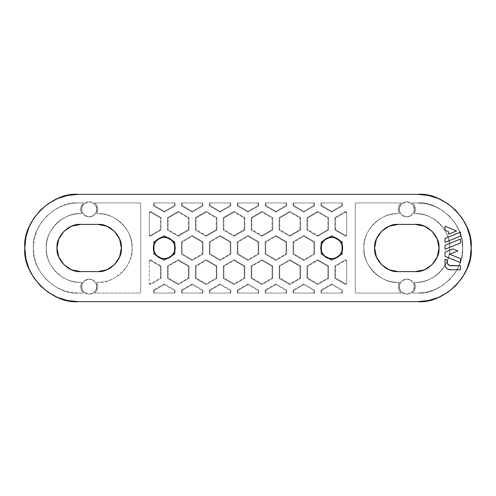 <?xml version="1.0" encoding="UTF-8"?>
<svg xmlns="http://www.w3.org/2000/svg" width="496" height="496" viewBox="0 0 496 496"><rect width="100%" height="100%" fill="white"/><g stroke="black" fill="none" stroke-linecap="round" stroke-linejoin="round"><path stroke-width="0.37" stroke-dasharray="2.48 1.86" d="M460.455 262.57L460.455 258.583L449.674 254.225L457.82 250.933L452.885 248.936L445.017 252.117L445.017 256.333L460.455 262.57L445.017 256.333L445.017 252.117L452.885 248.936L457.82 250.933L449.674 254.225L460.455 258.583L460.455 262.57M460.455 236.146L460.455 232.153L445.017 238.396L445.017 242.383L460.455 236.146L445.017 242.383L445.017 238.396L460.455 232.153L460.455 236.146M448.582 231.688L448.582 234.168L456.593 230.938L445.017 226.257L445.017 230.249L448.582 231.688L445.017 230.249L445.017 226.257L456.593 230.938L448.582 234.168L448.582 231.688M460.455 243.003L460.455 239.016L445.017 245.253L445.017 249.246L460.455 243.003L445.017 249.246L445.017 245.253L460.455 239.016L460.455 243.003M450.17 269.774L446.53 268.268L445.408 266.594L445.017 259.203L447.262 260.115L447.262 262.303L447.262 260.115L445.017 259.203L445.017 264.622L445.408 266.594L446.524 268.268L448.198 269.384L450.17 269.774L460.455 269.774L460.455 265.738L450.697 265.738L460.455 265.738L460.455 269.774M449.382 265.478L447.522 263.618M81.753 282.336L80.6 282.336C76.049 282.336 71.666 281.468 67.462 279.725C63.252 277.983 59.539 275.503 56.321 272.279C53.097 269.061 50.617 265.348 48.875 261.138C47.132 256.934 46.264 252.551 46.264 248C46.264 243.449 47.132 239.066 48.875 234.862C50.617 230.652 53.097 226.939 56.321 223.721C59.539 220.497 63.252 218.017 67.462 216.275C71.666 214.532 76.049 213.664 80.6 213.664L81.753 213.664L80.743 210.912L80.712 207.985L81.673 205.214L83.508 202.932L78.455 202.932L69.663 203.794L61.206 206.361L53.413 210.527L46.587 216.132L40.982 222.958L36.816 230.752L34.249 239.208L33.387 248L34.249 256.792L36.816 265.248L40.982 273.042L46.587 279.868L53.413 285.473L61.206 289.639L69.663 292.206L78.455 293.068L83.508 293.068L81.673 290.786L80.712 288.015L80.743 285.088L81.753 282.336L80.6 282.336C76.049 282.336 71.666 281.468 67.462 279.725C63.252 277.983 59.539 275.503 56.321 272.279C53.097 269.061 50.617 265.348 48.875 261.138C47.132 256.934 46.264 252.551 46.264 248C44.727 264.988 63.612 283.873 80.6 282.336C63.612 283.873 44.727 264.988 46.264 248C46.264 243.449 47.132 239.066 48.875 234.862C50.617 230.652 53.097 226.939 56.321 223.721C59.539 220.497 63.252 218.017 67.462 216.275C71.666 214.532 76.049 213.664 80.6 213.664C63.612 212.127 44.727 231.012 46.264 248C44.727 231.012 63.612 212.127 80.6 213.664L81.753 213.664C79.825 209.672 80.414 206.094 83.508 202.932L78.455 202.932C56.153 200.917 31.372 225.699 33.387 248C31.372 270.301 56.153 295.083 78.455 293.068L83.508 293.068C80.414 289.906 79.825 286.328 81.753 282.336C79.825 286.328 80.414 289.906 83.508 293.068L81.673 290.786L80.712 288.015L80.743 285.088L81.753 282.336M96.621 282.336L97.768 282.336C114.756 283.873 133.641 264.988 132.11 248C132.11 252.551 131.235 256.934 129.493 261.138C127.751 265.348 125.271 269.061 122.053 272.279C118.829 275.503 115.115 277.983 110.912 279.725C106.702 281.468 102.325 282.336 97.768 282.336C114.756 283.873 133.641 264.988 132.11 248C133.641 231.012 114.756 212.127 97.768 213.664C102.325 213.664 106.702 214.532 110.912 216.275C115.115 218.017 118.829 220.497 122.053 223.721C125.271 226.939 127.751 230.652 129.493 234.862C131.235 239.066 132.11 243.449 132.11 248C133.641 231.012 114.756 212.127 97.768 213.664L96.621 213.664L97.768 213.664C102.325 213.664 106.702 214.532 110.912 216.275C115.115 218.017 118.829 220.497 122.053 223.721C125.271 226.939 127.751 230.652 129.493 234.862C131.235 239.066 132.11 243.449 132.11 248C132.11 252.551 131.235 256.934 129.493 261.138C127.751 265.348 125.271 269.061 122.053 272.279C118.829 275.503 115.115 277.983 110.912 279.725C106.702 281.468 102.325 282.336 97.768 282.336L96.621 282.336L97.631 285.088L97.656 288.015L96.695 290.786L94.86 293.068L140.69 293.068L140.69 202.932L94.86 202.932L140.69 202.932L140.69 293.068L94.86 293.068C97.96 289.906 98.543 286.328 96.621 282.336C98.543 286.328 97.96 289.906 94.86 293.068L96.695 290.786L97.656 288.015L97.631 285.088L96.621 282.336M94.86 202.932L140.69 202.932L140.69 293.068L140.69 202.932L94.86 202.932L96.695 205.214L97.656 207.985L97.631 210.912L96.621 213.664C98.543 209.672 97.96 206.094 94.86 202.932C97.96 206.094 98.543 209.672 96.621 213.664L97.631 210.912L97.656 207.985L96.695 205.214L94.86 202.932M401.14 202.932L355.31 202.932L355.31 293.068L401.14 293.068L399.305 290.786L398.344 288.015L398.369 285.088L399.379 282.336L398.232 282.336C393.675 282.336 389.298 281.468 385.088 279.725C380.885 277.983 377.171 275.503 373.947 272.279C370.729 269.061 368.249 265.348 366.507 261.138C364.765 256.934 363.89 252.551 363.89 248C363.89 243.449 364.765 239.066 366.507 234.862C368.249 230.652 370.729 226.939 373.947 223.721C377.171 220.497 380.885 218.017 385.088 216.275C389.298 214.532 393.675 213.664 398.232 213.664L399.379 213.664L398.369 210.912L398.344 207.985L399.305 205.214L401.14 202.932L355.31 202.932L401.14 202.932L355.31 202.932L355.31 293.068L355.31 202.932L355.31 293.068L401.14 293.068C398.04 289.906 397.457 286.328 399.379 282.336L398.232 282.336C393.675 282.336 389.298 281.468 385.088 279.725C380.885 277.983 377.171 275.503 373.947 272.279C370.729 269.061 368.249 265.348 366.507 261.138C364.765 256.934 363.89 252.551 363.89 248C362.359 264.988 381.244 283.873 398.232 282.336C381.244 283.873 362.359 264.988 363.89 248C363.89 243.449 364.765 239.066 366.507 234.862C368.249 230.652 370.729 226.939 373.947 223.721C377.171 220.497 380.885 218.017 385.088 216.275C389.298 214.532 393.675 213.664 398.232 213.664C381.244 212.127 362.359 231.012 363.89 248C362.359 231.012 381.244 212.127 398.232 213.664L399.379 213.664C397.457 209.672 398.04 206.094 401.14 202.932C398.04 206.094 397.457 209.672 399.379 213.664L398.369 210.912L398.344 207.985L399.305 205.214L401.14 202.932M412.492 202.932L417.545 202.932L412.492 202.932L417.545 202.932L412.492 202.932L414.327 205.214L415.288 207.985L415.257 210.912L414.247 213.664L415.4 213.664C419.951 213.664 424.334 214.532 428.538 216.275C432.748 218.017 436.461 220.497 439.679 223.721C442.903 226.939 445.383 230.652 447.125 234.862C448.868 239.066 449.736 243.449 449.736 248C449.736 252.551 448.868 256.934 447.125 261.138C445.383 265.348 442.903 269.061 439.679 272.279C436.461 275.503 432.748 277.983 428.538 279.725C424.334 281.468 419.951 282.336 415.4 282.336L414.247 282.336L415.4 282.336C432.388 283.873 451.273 264.988 449.736 248C451.273 231.012 432.388 212.127 415.4 213.664L414.247 213.664C416.175 209.672 415.586 206.094 412.492 202.932C415.586 206.094 416.175 209.672 414.247 213.664L415.257 210.912L415.288 207.985L414.327 205.214L412.492 202.932M414.247 282.336L415.4 282.336C432.388 283.873 451.273 264.988 449.736 248C451.273 231.012 432.388 212.127 415.4 213.664C419.951 213.664 424.334 214.532 428.538 216.275C432.748 218.017 436.461 220.497 439.679 223.721C442.903 226.939 445.383 230.652 447.125 234.862C448.868 239.066 449.736 243.449 449.736 248C449.736 252.551 448.868 256.934 447.125 261.138C445.383 265.348 442.903 269.061 439.679 272.279C436.461 275.503 432.748 277.983 428.538 279.725C424.334 281.468 419.951 282.336 415.4 282.336L414.247 282.336L415.257 285.088L415.288 288.015L414.327 290.786L412.492 293.068L417.545 293.068L426.337 292.206L434.794 289.639L442.587 285.473L449.413 279.868L455.018 273.042L459.184 265.248L461.751 256.792L462.613 248L461.751 239.208L459.184 230.752L455.018 222.958L449.413 216.132L442.587 210.527L434.794 206.361L426.337 203.794L417.545 202.932C439.847 200.917 464.628 225.699 462.613 248C464.628 225.699 439.847 200.917 417.545 202.932L426.337 203.794L434.794 206.361L442.587 210.527L449.413 216.132L455.018 222.958L459.184 230.752L461.751 239.208L462.613 248C464.628 270.301 439.847 295.083 417.545 293.068L412.492 293.068C415.586 289.906 416.175 286.328 414.247 282.336C416.175 286.328 415.586 289.906 412.492 293.068L414.327 290.786L415.288 288.015L415.257 285.088L414.247 282.336M149.277 261.082L149.277 283.935L149.277 260.394L149.277 261.082L150.35 260.462L160.481 266.315L160.481 278.014L150.35 283.861L149.277 283.241L149.277 261.082L150.35 260.462L150.35 259.774L149.277 260.394L149.277 261.082M153.568 202.932L175.032 202.932L153.568 202.932L153.568 205.871L154.169 205.524L154.169 202.932L174.431 202.932L174.431 205.524L164.3 211.377L154.169 205.524L154.169 202.932L153.568 202.932L153.568 205.871L164.3 212.071L175.032 205.871L175.032 202.932L174.431 202.932L174.431 205.524L175.032 205.871L174.431 205.524L164.3 211.377L164.3 212.071L164.3 211.377L154.169 205.524L153.568 205.871L164.3 212.071L175.032 205.871L175.032 202.932L153.568 202.932M181.468 202.932L202.932 202.932L181.468 202.932L181.468 205.871L182.069 205.524L182.069 202.932L202.331 202.932L202.331 205.524L192.2 211.377L182.069 205.524L182.069 202.932L181.468 202.932L181.468 205.871L192.2 212.071L202.932 205.871L202.932 202.932L202.331 202.932L202.331 205.524L202.932 205.871L202.331 205.524L192.2 211.377L192.2 212.071L192.2 211.377L182.069 205.524L181.468 205.871L192.2 212.071L202.932 205.871L202.932 202.932L181.468 202.932M209.368 202.932L230.832 202.932L209.368 202.932L209.368 205.871L209.969 205.524L209.969 202.932L230.231 202.932L230.231 205.524L220.1 211.377L209.969 205.524L209.969 202.932L209.368 202.932L209.368 205.871L220.1 212.071L230.832 205.871L230.832 202.932L230.231 202.932L230.231 205.524L230.832 205.871L230.231 205.524L220.1 211.377L220.1 212.071L220.1 211.377L209.969 205.524L209.368 205.871L220.1 212.071L230.832 205.871L230.832 202.932L209.368 202.932M237.268 202.932L258.732 202.932L237.268 202.932L237.268 205.871L237.869 205.524L237.869 202.932L258.131 202.932L258.131 205.524L248 211.377L237.869 205.524L237.869 202.932L237.268 202.932L237.268 205.871L248 212.071L258.732 205.871L258.732 202.932L258.131 202.932L258.131 205.524L258.732 205.871L258.131 205.524L248 211.377L248 212.071L248 211.377L237.869 205.524L237.268 205.871L248 212.071L258.732 205.871L258.732 202.932L237.268 202.932M265.168 202.932L286.632 202.932L265.168 202.932L265.168 205.871L265.769 205.524L265.769 202.932L286.031 202.932L286.031 205.524L275.9 211.377L265.769 205.524L265.769 202.932L265.168 202.932L265.168 205.871L275.9 212.071L286.632 205.871L286.632 202.932L286.031 202.932L286.031 205.524L286.632 205.871L286.031 205.524L275.9 211.377L275.9 212.071L275.9 211.377L265.769 205.524L265.168 205.871L275.9 212.071L286.632 205.871L286.632 202.932L265.168 202.932M293.068 202.932L314.532 202.932L293.068 202.932L293.068 205.871L293.669 205.524L293.669 202.932L313.931 202.932L313.931 205.524L303.8 211.377L293.669 205.524L293.669 202.932L293.068 202.932L293.068 205.871L303.8 212.071L314.532 205.871L314.532 202.932L313.931 202.932L313.931 205.524L314.532 205.871L313.931 205.524L303.8 211.377L303.8 212.071L303.8 211.377L293.669 205.524L293.068 205.871L303.8 212.071L314.532 205.871L314.532 202.932L293.068 202.932M320.968 202.932L342.432 202.932L320.968 202.932L320.968 205.871L321.569 205.524L321.569 202.932L341.831 202.932L341.831 205.524L331.7 211.377L321.569 205.524L321.569 202.932L320.968 202.932L320.968 205.871L331.7 212.071L342.432 205.871L342.432 202.932L341.831 202.932L341.831 205.524L342.432 205.871L341.831 205.524L331.7 211.377L331.7 212.071L331.7 211.377L321.569 205.524L320.968 205.871L331.7 212.071L342.432 205.871L342.432 202.932L320.968 202.932M346.723 260.394L346.723 283.935L346.723 260.394L345.65 259.774L345.65 260.462L346.723 261.082L346.723 283.241L345.65 283.861L335.519 278.014L335.519 266.315L345.65 260.462L346.723 261.082L346.723 260.394L345.65 259.774L334.918 265.968L334.918 278.355L345.65 284.555L346.723 283.935L346.723 283.241L345.65 283.861L345.65 284.555L345.65 283.861L335.519 278.014L334.918 278.355L335.519 278.014L335.519 266.315L334.918 265.968L335.519 266.315L345.65 260.462L345.65 259.774L334.918 265.968L334.918 278.355L345.65 284.555L346.723 283.935L346.723 260.394M154.169 293.068L175.032 293.068L153.568 293.068L154.169 293.068L154.169 290.476L164.3 284.623L174.431 290.476L174.431 293.068L154.169 293.068L154.169 290.476L153.568 290.129L153.568 293.068L154.169 293.068M182.069 293.068L202.932 293.068L181.468 293.068L182.069 293.068L182.069 290.476L192.2 284.623L202.331 290.476L202.331 293.068L182.069 293.068L182.069 290.476L181.468 290.129L181.468 293.068L182.069 293.068M209.969 293.068L230.832 293.068L209.368 293.068L209.969 293.068L209.969 290.476L220.1 284.623L230.231 290.476L230.231 293.068L209.969 293.068L209.969 290.476L209.368 290.129L209.368 293.068L209.969 293.068M237.869 293.068L258.732 293.068L237.268 293.068L237.869 293.068L237.869 290.476L248 284.623L258.131 290.476L258.131 293.068L237.869 293.068L237.869 290.476L237.268 290.129L237.268 293.068L237.869 293.068M265.769 293.068L286.632 293.068L265.168 293.068L265.769 293.068L265.769 290.476L275.9 284.623L286.031 290.476L286.031 293.068L265.769 293.068L265.769 290.476L265.168 290.129L265.168 293.068L265.769 293.068M293.669 293.068L314.532 293.068L293.068 293.068L293.669 293.068L293.669 290.476L303.8 284.623L313.931 290.476L313.931 293.068L293.669 293.068L293.669 290.476L293.068 290.129L293.068 293.068L293.669 293.068M321.569 293.068L342.432 293.068L320.968 293.068L321.569 293.068L321.569 290.476L331.7 284.623L341.831 290.476L341.831 293.068L321.569 293.068L321.569 290.476L320.968 290.129L320.968 293.068L321.569 293.068M150.35 235.538L149.277 234.918L149.277 212.759L150.35 212.139L160.481 217.986L160.481 229.685L150.35 235.538L149.277 234.918L149.277 235.606L149.277 212.065L149.277 235.606L150.35 236.226L150.35 235.538L150.35 236.226L161.082 230.032L161.082 217.645L160.481 217.986L160.481 229.685L161.082 230.032L160.481 229.685L150.35 235.538M471.2 248C473.599 221.452 444.094 191.946 417.545 194.345L78.455 194.345C51.906 191.946 22.401 221.452 24.8 248C22.401 274.548 51.906 304.054 78.455 301.655L417.545 301.655C444.094 304.054 473.599 274.548 471.2 248L470.171 258.466L467.114 268.534L462.16 277.81L455.483 285.938L447.355 292.609L438.08 297.569L428.011 300.626L417.545 301.655L78.455 301.655L67.989 300.626L57.92 297.569L48.645 292.609L40.517 285.938L33.84 277.81L28.886 268.534L25.829 258.466L24.8 248L25.829 237.534L28.886 227.466L33.84 218.19L40.517 210.062L48.645 203.391L57.92 198.431L67.989 195.374L78.455 194.345L417.545 194.345L428.011 195.374L438.08 198.431L447.355 203.391L455.483 210.062L462.16 218.19L467.114 227.466L470.171 237.534L471.2 248M78.455 202.932C56.153 200.917 31.372 225.699 33.387 248C31.372 270.301 56.153 295.083 78.455 293.068L69.663 292.206L61.206 289.639L53.413 285.473L46.587 279.868L40.982 273.042L36.816 265.248L34.249 256.792L33.387 248L34.249 239.208L36.816 230.752L40.982 222.958L46.587 216.132L53.413 210.527L61.206 206.361L69.663 203.794L78.455 202.932M417.545 293.068C439.847 295.083 464.628 270.301 462.613 248L461.751 256.792L459.184 265.248L455.018 273.042L449.413 279.868L442.587 285.473L434.794 289.639L426.337 292.206L417.545 293.068M97.768 271.61L80.6 271.61L97.768 271.61C109.449 272.664 122.431 259.681 121.377 248C122.431 236.319 109.449 223.336 97.768 224.39L80.6 224.39L97.768 224.39M80.6 224.39C68.919 223.336 55.936 236.319 56.99 248C55.936 259.681 68.919 272.664 80.6 271.61M415.4 271.61L398.232 271.61L415.4 271.61C427.081 272.664 440.064 259.681 439.01 248C440.064 236.319 427.081 223.336 415.4 224.39L398.232 224.39L415.4 224.39M398.232 224.39C386.551 223.336 373.569 236.319 374.623 248C373.569 259.681 386.551 272.664 398.232 271.61M346.723 235.606L346.723 212.065L346.723 235.606L346.723 234.918L345.65 235.538L335.519 229.685L335.519 217.986L345.65 212.139L346.723 212.759L346.723 234.918L345.65 235.538L345.65 236.226L346.723 235.606L346.723 212.065L345.65 211.445L345.65 212.139L346.723 212.759L346.723 212.065L345.65 211.445L334.918 217.645L334.918 230.032L345.65 236.226L345.65 235.538L335.519 229.685L334.918 230.032L335.519 229.685L335.519 217.986L334.918 217.645L335.519 217.986L345.65 212.139L345.65 211.445L334.918 217.645L334.918 230.032L345.65 236.226L346.723 235.606M258.732 241.806L258.131 242.153L258.131 253.847L258.732 254.194L258.732 241.806L248 235.606L237.268 241.806L237.268 254.194L248 260.394L258.732 254.194L258.131 253.847L248 259.699L248 260.394L248 259.699L237.869 253.847L237.268 254.194L237.869 253.847L237.869 242.153L237.268 241.806L237.869 242.153L248 236.301L248 235.606L248 236.301L258.131 242.153L258.732 241.806L248 235.606L237.268 241.806L237.268 254.194L248 260.394L258.732 254.194L258.732 241.806M286.632 241.806L286.031 242.153L286.031 253.847L286.632 254.194L286.632 241.806L275.9 235.606L265.168 241.806L265.168 254.194L275.9 260.394L286.632 254.194L286.031 253.847L275.9 259.699L275.9 260.394L275.9 259.699L265.769 253.847L265.168 254.194L265.769 253.847L265.769 242.153L265.168 241.806L265.769 242.153L275.9 236.301L275.9 235.606L275.9 236.301L286.031 242.153L286.632 241.806L275.9 235.606L265.168 241.806L265.168 254.194L275.9 260.394L286.632 254.194L286.632 241.806M314.532 241.806L313.931 242.153L313.931 253.847L314.532 254.194L314.532 241.806L303.8 235.606L293.068 241.806L293.068 254.194L303.8 260.394L314.532 254.194L313.931 253.847L303.8 259.699L303.8 260.394L303.8 259.699L293.669 253.847L293.068 254.194L293.669 253.847L293.669 242.153L293.068 241.806L293.669 242.153L303.8 236.301L303.8 235.606L303.8 236.301L313.931 242.153L314.532 241.806L303.8 235.606L293.068 241.806L293.068 254.194L303.8 260.394L314.532 254.194L314.532 241.806M342.432 241.806L341.831 242.153L341.831 253.847L342.432 254.194L342.432 241.806L331.7 235.606L320.968 241.806L320.968 254.194L331.7 260.394L342.432 254.194L341.831 253.847L333.244 258.807L331.7 259.699L331.7 260.394L331.7 259.699L321.569 253.847L320.968 254.194L321.569 253.847L321.569 242.153L320.968 241.806L321.569 242.153L330.156 237.193L331.7 236.301L331.7 235.606L331.7 236.301L341.831 242.153L342.432 241.806L331.7 235.606L320.968 241.806L320.968 254.194L331.7 260.394L342.432 254.194L342.432 241.806M230.832 241.806L230.231 242.153L230.231 253.847L230.832 254.194L230.832 241.806L220.1 235.606L209.368 241.806L209.368 254.194L220.1 260.394L230.832 254.194L230.231 253.847L220.1 259.699L220.1 260.394L220.1 259.699L209.969 253.847L209.368 254.194L209.969 253.847L209.969 242.153L209.368 241.806L209.969 242.153L220.1 236.301L220.1 235.606L220.1 236.301L230.231 242.153L230.832 241.806L220.1 235.606L209.368 241.806L209.368 254.194L220.1 260.394L230.832 254.194L230.832 241.806M202.932 241.806L202.331 242.153L202.331 253.847L202.932 254.194L202.932 241.806L192.2 235.606L181.468 241.806L181.468 254.194L192.2 260.394L202.932 254.194L202.331 253.847L192.2 259.699L192.2 260.394L192.2 259.699L182.069 253.847L181.468 254.194L182.069 253.847L182.069 242.153L181.468 241.806L182.069 242.153L192.2 236.301L192.2 235.606L192.2 236.301L202.331 242.153L202.932 241.806L192.2 235.606L181.468 241.806L181.468 254.194L192.2 260.394L202.932 254.194L202.932 241.806M175.032 241.806L174.431 242.153L174.431 253.847L175.032 254.194L175.032 241.806L164.3 235.606L153.568 241.806L153.568 254.194L164.3 260.394L175.032 254.194L174.431 253.847L165.844 258.807L164.3 259.699L164.3 260.394L164.3 259.699L154.169 253.847L153.568 254.194L154.169 253.847L154.169 242.153L153.568 241.806L154.169 242.153L162.756 237.193L164.3 236.301L164.3 235.606L164.3 236.301L174.431 242.153L175.032 241.806L164.3 235.606L153.568 241.806L153.568 254.194L164.3 260.394L175.032 254.194L175.032 241.806M272.682 265.968L272.081 266.315L272.081 278.014L272.682 278.355L272.682 265.968L261.95 259.774L251.218 265.968L251.218 278.355L261.95 284.555L272.682 278.355L272.081 278.014L261.95 283.861L261.95 284.555L261.95 283.861L251.819 278.014L251.218 278.355L251.819 278.014L251.819 266.315L251.218 265.968L251.819 266.315L261.95 260.462L261.95 259.774L261.95 260.462L272.081 266.315L272.682 265.968L261.95 259.774L251.218 265.968L251.218 278.355L261.95 284.555L272.682 278.355L272.682 265.968M300.582 265.968L299.981 266.315L299.981 278.014L300.582 278.355L300.582 265.968L289.85 259.774L279.118 265.968L279.118 278.355L289.85 284.555L300.582 278.355L299.981 278.014L289.85 283.861L289.85 284.555L289.85 283.861L279.719 278.014L279.118 278.355L279.719 278.014L279.719 266.315L279.118 265.968L279.719 266.315L289.85 260.462L289.85 259.774L289.85 260.462L299.981 266.315L300.582 265.968L289.85 259.774L279.118 265.968L279.118 278.355L289.85 284.555L300.582 278.355L300.582 265.968M328.482 265.968L327.881 266.315L327.881 278.014L328.482 278.355L328.482 265.968L317.75 259.774L307.018 265.968L307.018 278.355L317.75 284.555L328.482 278.355L327.881 278.014L317.75 283.861L317.75 284.555L317.75 283.861L307.619 278.014L307.018 278.355L307.619 278.014L307.619 266.315L307.018 265.968L307.619 266.315L317.75 260.462L317.75 259.774L317.75 260.462L327.881 266.315L328.482 265.968L317.75 259.774L307.018 265.968L307.018 278.355L317.75 284.555L328.482 278.355L328.482 265.968M244.782 265.968L244.181 266.315L244.181 278.014L244.782 278.355L244.782 265.968L234.05 259.774L223.318 265.968L223.318 278.355L234.05 284.555L244.782 278.355L244.181 278.014L234.05 283.861L234.05 284.555L234.05 283.861L223.919 278.014L223.318 278.355L223.919 278.014L223.919 266.315L223.318 265.968L223.919 266.315L234.05 260.462L234.05 259.774L234.05 260.462L244.181 266.315L244.782 265.968L234.05 259.774L223.318 265.968L223.318 278.355L234.05 284.555L244.782 278.355L244.782 265.968M216.882 265.968L216.281 266.315L216.281 278.014L216.882 278.355L216.882 265.968L206.15 259.774L195.418 265.968L195.418 278.355L206.15 284.555L216.882 278.355L216.281 278.014L206.15 283.861L206.15 284.555L206.15 283.861L196.019 278.014L195.418 278.355L196.019 278.014L196.019 266.315L195.418 265.968L196.019 266.315L206.15 260.462L206.15 259.774L206.15 260.462L216.281 266.315L216.882 265.968L206.15 259.774L195.418 265.968L195.418 278.355L206.15 284.555L216.882 278.355L216.882 265.968M188.982 265.968L188.381 266.315L188.381 278.014L188.982 278.355L188.982 265.968L178.25 259.774L167.518 265.968L167.518 278.355L178.25 284.555L188.982 278.355L188.381 278.014L178.25 283.861L178.25 284.555L178.25 283.861L168.119 278.014L167.518 278.355L168.119 278.014L168.119 266.315L167.518 265.968L168.119 266.315L178.25 260.462L178.25 259.774L178.25 260.462L188.381 266.315L188.982 265.968L178.25 259.774L167.518 265.968L167.518 278.355L178.25 284.555L188.982 278.355L188.982 265.968M149.277 283.241L149.277 283.935L150.35 284.555L150.35 283.861L149.277 283.241M161.082 265.968L160.481 266.315L160.481 278.014L161.082 278.355L161.082 265.968L150.35 259.774L150.35 260.462L160.481 266.315L161.082 265.968L150.35 259.774L149.277 260.394L149.277 283.935L150.35 284.555L161.082 278.355L160.481 278.014L150.35 283.861L150.35 284.555L161.082 278.355L161.082 265.968M149.277 212.759L150.35 212.139L150.35 211.445L149.277 212.065L149.277 212.759M150.35 211.445L150.35 212.139L160.481 217.986L161.082 217.645L150.35 211.445L149.277 212.065L149.277 235.606L150.35 236.226L161.082 230.032L161.082 217.645L150.35 211.445M188.982 217.645L188.381 217.986L188.381 229.685L188.982 230.032L188.982 217.645L178.25 211.445L167.518 217.645L167.518 230.032L178.25 236.226L188.982 230.032L188.381 229.685L178.25 235.538L178.25 236.226L178.25 235.538L168.119 229.685L167.518 230.032L168.119 229.685L168.119 217.986L167.518 217.645L168.119 217.986L178.25 212.139L178.25 211.445L178.25 212.139L188.381 217.986L188.982 217.645L178.25 211.445L167.518 217.645L167.518 230.032L178.25 236.226L188.982 230.032L188.982 217.645M216.882 217.645L216.281 217.986L216.281 229.685L216.882 230.032L216.882 217.645L206.15 211.445L195.418 217.645L195.418 230.032L206.15 236.226L216.882 230.032L216.281 229.685L206.15 235.538L206.15 236.226L206.15 235.538L196.019 229.685L195.418 230.032L196.019 229.685L196.019 217.986L195.418 217.645L196.019 217.986L206.15 212.139L206.15 211.445L206.15 212.139L216.281 217.986L216.882 217.645L206.15 211.445L195.418 217.645L195.418 230.032L206.15 236.226L216.882 230.032L216.882 217.645M244.782 217.645L244.181 217.986L244.181 229.685L244.782 230.032L244.782 217.645L234.05 211.445L223.318 217.645L223.318 230.032L234.05 236.226L244.782 230.032L244.181 229.685L234.05 235.538L234.05 236.226L234.05 235.538L223.919 229.685L223.318 230.032L223.919 229.685L223.919 217.986L223.318 217.645L223.919 217.986L234.05 212.139L234.05 211.445L234.05 212.139L244.181 217.986L244.782 217.645L234.05 211.445L223.318 217.645L223.318 230.032L234.05 236.226L244.782 230.032L244.782 217.645M272.682 217.645L272.081 217.986L272.081 229.685L272.682 230.032L272.682 217.645L261.95 211.445L251.218 217.645L251.218 230.032L261.95 236.226L272.682 230.032L272.081 229.685L261.95 235.538L261.95 236.226L261.95 235.538L251.819 229.685L251.218 230.032L251.819 229.685L251.819 217.986L251.218 217.645L251.819 217.986L261.95 212.139L261.95 211.445L261.95 212.139L272.081 217.986L272.682 217.645L261.95 211.445L251.218 217.645L251.218 230.032L261.95 236.226L272.682 230.032L272.682 217.645M300.582 217.645L299.981 217.986L299.981 229.685L300.582 230.032L300.582 217.645L289.85 211.445L279.118 217.645L279.118 230.032L289.85 236.226L300.582 230.032L299.981 229.685L289.85 235.538L289.85 236.226L289.85 235.538L279.719 229.685L279.118 230.032L279.719 229.685L279.719 217.986L279.118 217.645L279.719 217.986L289.85 212.139L289.85 211.445L289.85 212.139L299.981 217.986L300.582 217.645L289.85 211.445L279.118 217.645L279.118 230.032L289.85 236.226L300.582 230.032L300.582 217.645M328.482 217.645L327.881 217.986L327.881 229.685L328.482 230.032L328.482 217.645L317.75 211.445L307.018 217.645L307.018 230.032L317.75 236.226L328.482 230.032L327.881 229.685L317.75 235.538L317.75 236.226L317.75 235.538L307.619 229.685L307.018 230.032L307.619 229.685L307.619 217.986L307.018 217.645L307.619 217.986L317.75 212.139L317.75 211.445L317.75 212.139L327.881 217.986L328.482 217.645L317.75 211.445L307.018 217.645L307.018 230.032L317.75 236.226L328.482 230.032L328.482 217.645M174.431 293.068L175.032 293.068L175.032 290.129L174.431 290.476L174.431 293.068M153.568 290.129L154.169 290.476L164.3 284.623L164.3 283.929L153.568 290.129L153.568 293.068L175.032 293.068L175.032 290.129L164.3 283.929L164.3 284.623L174.431 290.476L175.032 290.129L164.3 283.929L153.568 290.129M202.331 293.068L202.932 293.068L202.932 290.129L202.331 290.476L202.331 293.068M181.468 290.129L182.069 290.476L192.2 284.623L192.2 283.929L181.468 290.129L181.468 293.068L202.932 293.068L202.932 290.129L192.2 283.929L192.2 284.623L202.331 290.476L202.932 290.129L192.2 283.929L181.468 290.129M230.231 293.068L230.832 293.068L230.832 290.129L230.231 290.476L230.231 293.068M209.368 290.129L209.969 290.476L220.1 284.623L220.1 283.929L209.368 290.129L209.368 293.068L230.832 293.068L230.832 290.129L220.1 283.929L220.1 284.623L230.231 290.476L230.832 290.129L220.1 283.929L209.368 290.129M258.131 293.068L258.732 293.068L258.732 290.129L258.131 290.476L258.131 293.068M237.268 290.129L237.869 290.476L248 284.623L248 283.929L237.268 290.129L237.268 293.068L258.732 293.068L258.732 290.129L248 283.929L248 284.623L258.131 290.476L258.732 290.129L248 283.929L237.268 290.129M286.031 293.068L286.632 293.068L286.632 290.129L286.031 290.476L286.031 293.068M265.168 290.129L265.769 290.476L275.9 284.623L275.9 283.929L265.168 290.129L265.168 293.068L286.632 293.068L286.632 290.129L275.9 283.929L275.9 284.623L286.031 290.476L286.632 290.129L275.9 283.929L265.168 290.129M313.931 293.068L314.532 293.068L314.532 290.129L313.931 290.476L313.931 293.068M293.068 290.129L293.669 290.476L303.8 284.623L303.8 283.929L293.068 290.129L293.068 293.068L314.532 293.068L314.532 290.129L303.8 283.929L303.8 284.623L313.931 290.476L314.532 290.129L303.8 283.929L293.068 290.129M341.831 293.068L342.432 293.068L342.432 290.129L341.831 290.476L341.831 293.068M320.968 290.129L321.569 290.476L331.7 284.623L331.7 283.929L320.968 290.129L320.968 293.068L342.432 293.068L342.432 290.129L331.7 283.929L331.7 284.623L341.831 290.476L342.432 290.129L331.7 283.929L320.968 290.129M327.881 217.986L327.881 229.685L317.75 235.538L307.619 229.685L307.619 217.986L317.75 212.139L327.881 217.986M299.981 217.986L299.981 229.685L289.85 235.538L279.719 229.685L279.719 217.986L289.85 212.139L299.981 217.986M272.081 217.986L272.081 229.685L261.95 235.538L251.819 229.685L251.819 217.986L261.95 212.139L272.081 217.986M244.181 217.986L244.181 229.685L234.05 235.538L223.919 229.685L223.919 217.986L234.05 212.139L244.181 217.986M216.281 217.986L216.281 229.685L206.15 235.538L196.019 229.685L196.019 217.986L206.15 212.139L216.281 217.986M188.381 217.986L188.381 229.685L178.25 235.538L168.119 229.685L168.119 217.986L178.25 212.139L188.381 217.986M178.25 260.462L188.381 266.315L188.381 278.014L178.25 283.861L168.119 278.014L168.119 266.315L178.25 260.462M206.15 260.462L216.281 266.315L216.281 278.014L206.15 283.861L196.019 278.014L196.019 266.315L206.15 260.462M234.05 260.462L244.181 266.315L244.181 278.014L234.05 283.861L223.919 278.014L223.919 266.315L234.05 260.462M317.75 260.462L327.881 266.315L327.881 278.014L317.75 283.861L307.619 278.014L307.619 266.315L317.75 260.462M289.85 260.462L299.981 266.315L299.981 278.014L289.85 283.861L279.719 278.014L279.719 266.315L289.85 260.462M261.95 260.462L272.081 266.315L272.081 278.014L261.95 283.861L251.819 278.014L251.819 266.315L261.95 260.462M164.3 236.301L174.431 242.153L174.431 253.847L164.3 259.699L154.169 253.847L154.169 242.153L164.3 236.301M192.2 236.301L202.331 242.153L202.331 253.847L192.2 259.699L182.069 253.847L182.069 242.153L192.2 236.301M220.1 236.301L230.231 242.153L230.231 253.847L220.1 259.699L209.969 253.847L209.969 242.153L220.1 236.301M331.7 236.301L341.831 242.153L341.831 253.847L331.7 259.699L321.569 253.847L321.569 242.153L331.7 236.301M303.8 236.301L313.931 242.153L313.931 253.847L303.8 259.699L293.669 253.847L293.669 242.153L303.8 236.301M275.9 236.301L286.031 242.153L286.031 253.847L275.9 259.699L265.769 253.847L265.769 242.153L275.9 236.301M248 236.301L258.131 242.153L258.131 253.847L248 259.699L237.869 253.847L237.869 242.153L248 236.301M401.14 293.068C398.04 289.906 397.457 286.328 399.379 282.336L398.369 285.088L398.344 288.015L399.305 290.786L401.14 293.068M81.753 213.664C79.825 209.672 80.414 206.094 83.508 202.932L81.673 205.214L80.712 207.985L80.743 210.912L81.753 213.664M406.813 279.118L403.942 279.688L401.506 281.319L399.875 283.755L399.305 286.632L399.875 289.503L401.506 291.939L403.942 293.57L406.813 294.14L409.69 293.57L412.126 291.939L413.757 289.503L414.327 286.632L413.757 283.755L412.126 281.319L409.69 279.688L406.813 279.118A7.514 7.514 0 0 0 399.305 286.632A7.514 7.514 0 0 0 406.813 294.14A7.514 7.514 0 0 0 414.327 286.632C414.755 290.185 412.25 292.683 406.813 294.14C401.382 292.683 398.877 290.185 399.305 286.632C398.877 283.08 401.382 280.575 406.813 279.118C412.25 280.575 414.755 283.08 414.327 286.632A7.514 7.514 0 0 0 406.813 279.118L403.942 279.688L401.506 281.319L399.875 283.755L399.305 286.632L399.875 289.503L401.506 291.939L403.942 293.57L406.813 294.14L409.69 293.57L412.126 291.939L413.757 289.503L414.327 286.632L413.757 283.755L412.126 281.319L409.69 279.688L406.813 279.118M406.813 201.86L403.942 202.43L401.506 204.061L399.875 206.497L399.305 209.368L399.875 212.245L401.506 214.681L403.942 216.312L406.813 216.882L409.69 216.312L412.126 214.681L413.757 212.245L414.327 209.368L413.757 206.497L412.126 204.061L409.69 202.43L406.813 201.86A7.514 7.514 0 0 0 399.305 209.368A7.514 7.514 0 0 0 406.813 216.882A7.514 7.514 0 0 0 414.327 209.368C414.755 212.92 412.25 215.425 406.813 216.882C401.382 215.425 398.877 212.92 399.305 209.368C398.877 205.815 401.382 203.317 406.813 201.86C412.25 203.317 414.755 205.815 414.327 209.368A7.514 7.514 0 0 0 406.813 201.86L403.942 202.43L401.506 204.061L399.875 206.497L399.305 209.368L399.875 212.245L401.506 214.681L403.942 216.312L406.813 216.882L409.69 216.312L412.126 214.681L413.757 212.245L414.327 209.368L413.757 206.497L412.126 204.061L409.69 202.43L406.813 201.86M89.187 201.86L86.31 202.43L83.874 204.061L82.243 206.497L81.673 209.368L82.243 212.245L83.874 214.681L86.31 216.312L89.187 216.882L92.058 216.312L94.494 214.681L96.125 212.245L96.695 209.368L96.125 206.497L94.494 204.061L92.058 202.43L89.187 201.86A7.514 7.514 0 0 0 81.673 209.368A7.514 7.514 0 0 0 89.187 216.882A7.514 7.514 0 0 0 96.695 209.368C97.123 212.92 94.618 215.425 89.187 216.882C83.75 215.425 81.245 212.92 81.673 209.368C81.245 205.815 83.75 203.317 89.187 201.86C94.618 203.317 97.123 205.815 96.695 209.368A7.514 7.514 0 0 0 89.187 201.86L86.31 202.43L83.874 204.061L82.243 206.497L81.673 209.368L82.243 212.245L83.874 214.681L86.31 216.312L89.187 216.882L92.058 216.312L94.494 214.681L96.125 212.245L96.695 209.368L96.125 206.497L94.494 204.061L92.058 202.43L89.187 201.86M89.187 279.118L86.31 279.688L83.874 281.319L82.243 283.755L81.673 286.632L82.243 289.503L83.874 291.939L86.31 293.57L89.187 294.14L92.058 293.57L94.494 291.939L96.125 289.503L96.695 286.632L96.125 283.755L94.494 281.319L92.058 279.688L89.187 279.118A7.514 7.514 0 0 0 81.673 286.632A7.514 7.514 0 0 0 89.187 294.14A7.514 7.514 0 0 0 96.695 286.632C97.123 290.185 94.618 292.683 89.187 294.14C83.75 292.683 81.245 290.185 81.673 286.632C81.245 283.08 83.75 280.575 89.187 279.118C94.618 280.575 97.123 283.08 96.695 286.632A7.514 7.514 0 0 0 89.187 279.118L86.31 279.688L83.874 281.319L82.243 283.755L81.673 286.632L82.243 289.503L83.874 291.939L86.31 293.57L89.187 294.14L92.058 293.57L94.494 291.939L96.125 289.503L96.695 286.632L96.125 283.755L94.494 281.319L92.058 279.688L89.187 279.118M424.433 269.812L432.09 264.69L437.212 257.033L439.01 248L437.212 238.967L432.09 231.31L424.433 226.188M389.199 226.188L381.536 231.31L376.421 238.967L374.623 248L376.421 257.033L381.536 264.69L389.199 269.812M71.567 226.188L63.91 231.31L58.788 238.967L56.99 248L58.788 257.033L63.91 264.69L71.567 269.812M106.801 269.812L114.464 264.69L119.579 257.033M119.579 238.967L114.464 231.31L106.801 226.188"/><path stroke-width="0.74" d="M471.2 248L470.171 258.466L467.114 268.534L462.16 277.81L455.483 285.938L447.355 292.609L438.08 297.569L428.011 300.626L417.545 301.655L78.455 301.655L67.989 300.626L57.92 297.569L48.645 292.609L40.517 285.938L33.84 277.81L28.886 268.534L25.829 258.466L24.8 248L25.829 237.534L28.886 227.466L33.84 218.19L40.517 210.062L48.645 203.391L57.92 198.431L67.989 195.374L78.455 194.345L417.545 194.345L428.011 195.374L438.08 198.431L447.355 203.391L455.483 210.062L462.16 218.19L467.114 227.466L470.171 237.534L471.2 248C473.599 221.452 444.094 191.946 417.545 194.345L78.455 194.345C51.906 191.946 22.401 221.452 24.8 248C22.401 274.548 51.906 304.054 78.455 301.655L417.545 301.655C444.094 304.054 473.599 274.548 471.2 248M119.579 257.033L121.377 248L119.579 238.967L114.464 231.31L106.801 226.188L97.768 224.39L80.6 224.39L71.567 226.188L63.91 231.31L58.788 238.967L56.99 248L58.788 257.033L63.91 264.69L71.567 269.812L80.6 271.61L97.768 271.61L106.801 269.812L114.464 264.69L119.579 257.033L121.377 248C122.431 236.319 109.449 223.336 97.768 224.39L80.6 224.39C68.919 223.336 55.936 236.319 56.99 248C55.936 259.681 68.919 272.664 80.6 271.61L97.768 271.61C109.449 272.664 122.431 259.681 121.377 248L119.579 238.967M439.01 248L437.212 238.967L432.09 231.31L424.433 226.188L415.4 224.39L398.232 224.39L389.199 226.188L381.536 231.31L376.421 238.967L374.623 248L376.421 257.033L381.536 264.69L389.199 269.812L398.232 271.61L415.4 271.61L424.433 269.812L432.09 264.69L437.212 257.033L439.01 248C440.064 236.319 427.081 223.336 415.4 224.39L398.232 224.39C386.551 223.336 373.569 236.319 374.623 248C373.569 259.681 386.551 272.664 398.232 271.61L415.4 271.61C427.081 272.664 440.064 259.681 439.01 248M164.3 237.082L160.121 237.913L156.581 240.281L154.213 243.821L153.382 248L154.213 252.179L156.581 255.719L160.121 258.087L164.3 258.918L168.479 258.087L172.019 255.719L174.387 252.179L175.218 248L174.387 243.821L172.019 240.281L168.479 237.913L164.3 237.082C161.107 236.642 153.531 239.921 153.382 248C153.531 256.079 161.107 259.358 164.3 258.918C167.493 259.358 175.069 256.079 175.218 248C175.069 239.921 167.493 236.642 164.3 237.082L164.3 237.082M331.7 237.082L327.521 237.913L323.981 240.281L321.613 243.821L320.782 248L321.613 252.179L323.981 255.719L327.521 258.087L331.7 258.918L335.879 258.087L339.419 255.719L341.787 252.179L342.618 248L341.787 243.821L339.419 240.281L335.879 237.913L331.7 237.082C328.507 236.642 320.931 239.921 320.782 248C320.931 256.079 328.507 259.358 331.7 258.918C334.893 259.358 342.469 256.079 342.618 248C342.469 239.921 334.893 236.642 331.7 237.082L331.7 237.082M460.455 269.774L460.455 265.738L449.382 265.478L447.522 263.618L447.262 260.115L447.262 262.303C447.479 264.374 448.626 265.521 450.697 265.738L460.455 265.738L460.455 269.774L450.17 269.774C447.063 269.446 445.346 267.728 445.017 264.622L445.017 259.203L447.262 260.115L445.017 259.203L445.017 264.622L445.408 266.594L446.524 268.268L448.198 269.384L450.17 269.774L460.455 269.774L450.17 269.774M175.032 248A10.732 10.732 0 0 1 164.3 258.732A10.732 10.732 0 0 1 153.568 248A10.732 10.732 0 0 1 164.3 237.268A10.732 10.732 0 0 1 175.032 248L174.214 252.104L171.889 255.589L168.404 257.914L164.3 258.732L160.196 257.914L156.711 255.589L154.386 252.104L153.568 248L154.386 243.896L156.711 240.411L160.196 238.086L164.3 237.268L168.404 238.086L171.889 240.411L174.214 243.896L175.032 248M342.432 248A10.732 10.732 0 0 1 331.7 258.732A10.732 10.732 0 0 1 320.968 248A10.732 10.732 0 0 1 331.7 237.268A10.732 10.732 0 0 1 342.432 248L341.614 252.104L339.289 255.589L335.804 257.914L331.7 258.732L327.596 257.914L324.111 255.589L321.786 252.104L320.968 248L321.786 243.896L324.111 240.411L327.596 238.086L331.7 237.268L335.804 238.086L339.289 240.411L341.614 243.896L342.432 248M415.4 271.61L424.433 269.812M424.433 226.188L415.4 224.39M398.232 224.39L389.199 226.188M389.199 269.812L398.232 271.61M80.6 224.39L71.567 226.188M71.567 269.812L80.6 271.61M97.768 271.61L106.801 269.812M106.801 226.188L97.768 224.39M448.582 231.688L445.017 230.249L445.017 226.257L456.593 230.938L448.582 234.168L448.582 231.688L445.017 230.249L445.017 226.257L456.593 230.938L448.582 234.168L448.582 231.688M460.455 236.146L445.017 242.383L445.017 238.396L460.455 232.153L460.455 236.146L460.455 232.153L445.017 238.396L445.017 242.383L460.455 236.146M460.455 243.003L445.017 249.246L445.017 245.253L460.455 239.016L460.455 243.003L460.455 239.016L445.017 245.253L445.017 249.246L460.455 243.003M460.455 262.57L445.017 256.333L445.017 252.117L452.885 248.936L457.82 250.933L449.674 254.225L460.455 258.583L460.455 262.57L460.455 258.583L449.674 254.225L457.82 250.933L452.885 248.936L445.017 252.117L445.017 256.333L460.455 262.57M449.382 265.478L450.697 265.738C448.626 265.521 447.479 264.374 447.262 262.303L447.522 263.618"/></g></svg>
